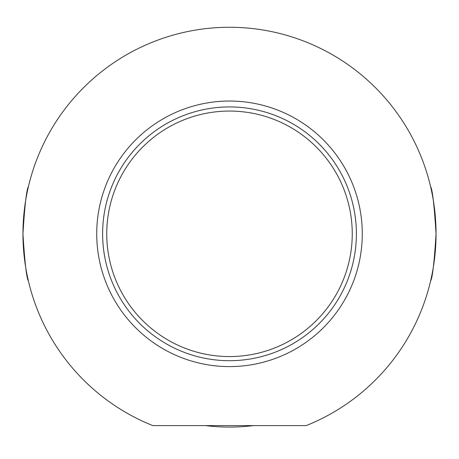 <?xml version="1.0" encoding="UTF-8"?>
<svg xmlns="http://www.w3.org/2000/svg" width="459" height="459" viewBox="0 0 459 459"><rect width="100%" height="100%" fill="white"/><g stroke="black" fill="none" stroke-linecap="round" stroke-linejoin="round"><path stroke-width="0.69" d="M229.5 356.568A122.748 122.748 0 0 1 123.196 172.441A122.748 122.748 0 0 1 335.804 172.441A122.748 122.748 0 0 1 229.5 356.568M436.05 233.82C434.248 262.491 432.424 278.229 430.582 281.028C432.424 278.229 434.248 262.491 436.05 233.82C434.248 205.144 432.424 189.406 430.582 186.606C432.424 189.406 434.248 205.144 436.05 233.82M22.95 233.82C24.752 262.491 26.576 278.229 28.418 281.028C26.576 278.229 24.752 262.491 22.95 233.82C24.752 205.144 26.576 189.406 28.418 186.606C26.576 189.406 24.752 205.144 22.95 233.82M229.5 360.699A126.879 126.879 0 0 0 339.385 170.375A126.879 126.879 0 0 0 119.615 170.375A126.879 126.879 0 0 0 229.5 360.699M306.164 425.613L152.836 425.613A206.55 206.55 0 0 1 65.115 108.76A206.55 206.55 0 0 1 393.885 108.76A206.55 206.55 0 0 1 306.164 425.613M253.334 425.613A193.273 193.273 0 0 1 205.666 425.613M229.5 366.598A132.783 132.783 0 0 1 114.509 167.426A132.783 132.783 0 0 1 344.491 167.426A132.783 132.783 0 0 1 229.5 366.598"/></g></svg>
